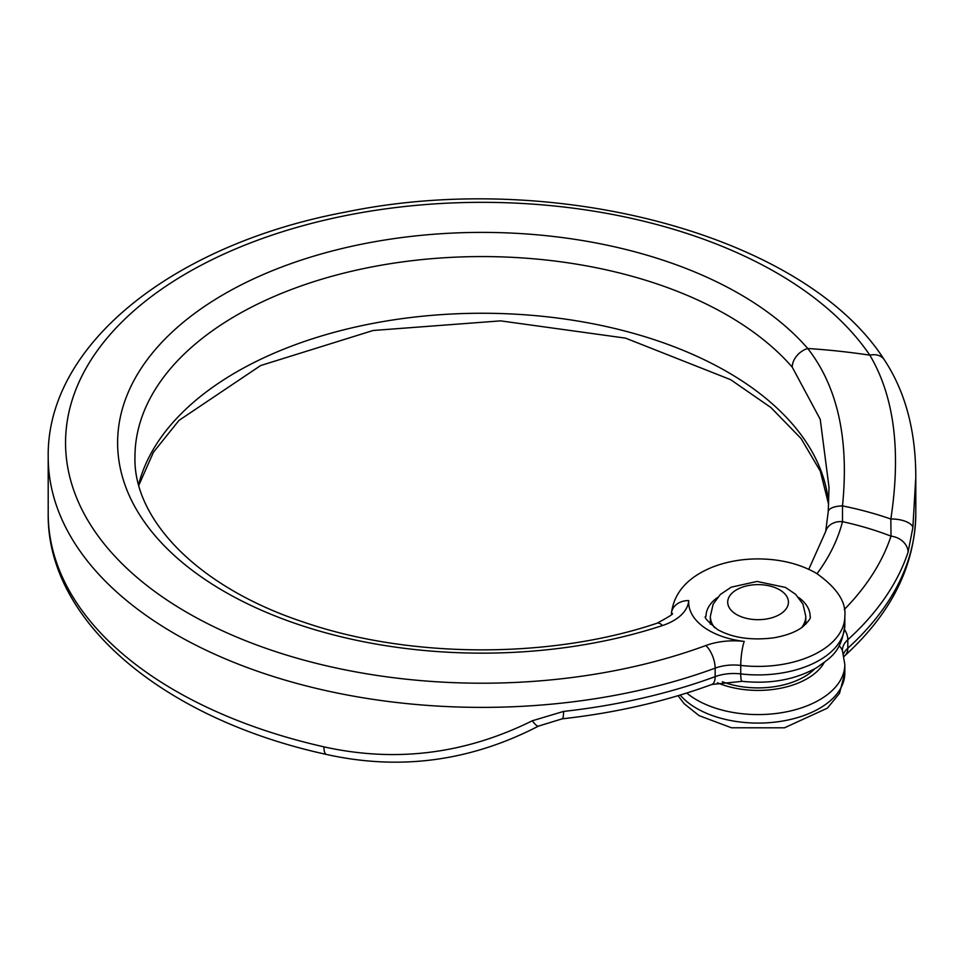 <?xml version="1.0" encoding="UTF-8"?>
<svg xmlns="http://www.w3.org/2000/svg" width="964" height="964" viewBox="0 0 964 964"><rect width="100%" height="100%" fill="white"/><g stroke="black" fill="none" stroke-linecap="round" stroke-linejoin="round"><path stroke-width="1.45" d="M532.309 720.771L563.566 711.42A17.352 2.663 -96.3 0 1 562.217 718.831L538.539 726.085A17.352 3.567 -118.4 0 1 532.309 720.771C465.106 754.065 395.65 762.753 323.94 746.847A17.352 5.157 -77.3 0 0 326.435 754.438C164.254 719.108 46.754 621.901 48.2 513.607A433.8 250.447 0 0 0 323.94 746.847M915.643 479.686L912.872 527.585L908.064 552.203A17.352 13.918 18.3 0 0 891.013 536.153L890.844 519.03C901.22 450.971 894.218 396.349 869.817 355.162A17.352 13.195 -34.1 0 1 884.181 359.596C804.579 235.035 553.987 168.796 345.486 212.104C173.954 244.085 46.525 344.281 48.2 456.936A433.8 250.447 0 0 0 273.378 676.523A433.8 250.447 0 0 0 715.155 668.136L715.155 676.644A433.8 250.447 180 0 1 563.566 711.42M829.028 487.398L820.244 419.364L792.239 367.151A17.352 12.665 -41 0 1 807.76 348.498C837.632 386.781 849.224 439.259 842.5 505.907L842.488 521.669A17.352 14.014 14.3 0 0 825.678 531.538L828.233 511.739A17.352 6.856 3.6 0 1 842.5 505.907A256.834 148.275 180 0 1 890.844 519.03A17.352 7.206 6.3 0 1 912.872 527.585M828.233 512.161A17.352 6.856 3.6 0 1 828.233 511.739L829.028 487.182M801.53 627.709A47.718 27.546 0 0 0 805.784 616.321L802.976 604.139L795.601 594.294L785.455 587.425L757.029 581.449L731.194 587.184L720.313 594.499L713.167 604.115L710.348 616.321A47.718 27.546 0 0 0 714.613 627.709M736.592 614.55A30.366 17.533 0 0 0 787.395 606.693A30.366 17.533 0 0 0 750.209 585.22A30.366 17.533 0 0 0 736.592 614.55M844.548 629.588A17.352 11.954 47.8 0 1 847.814 639.722A433.8 250.447 0 0 0 908.064 552.203M839.114 645.868A17.352 13.882 -19.5 0 1 842.44 650.712L842.379 650.483A34.704 20.039 0 0 1 847.814 639.722L847.814 648.218A433.8 250.447 0 0 0 915.8 513.607C914.944 566.013 891.29 613.381 844.838 655.689A17.352 11.954 -132.2 0 0 847.814 648.218A34.704 20.039 0 0 0 843.464 654.026M722.398 681.753A65.07 37.572 0 0 0 814.713 668.823M844.259 609.537A416.448 240.434 0 0 0 891.013 536.153A238.301 137.575 0 0 0 842.488 521.669A364.392 210.381 0 0 1 817.038 573.676M717.361 682.789A69.408 40.078 0 0 0 824.1 662.69M680.174 695.056A86.76 50.092 0 0 0 777.683 721.795A86.76 50.092 0 0 0 844.826 672.993L844.826 664.497A86.76 50.092 0 0 1 783.961 712.3A86.76 50.092 0 0 1 686.754 693.02M792.239 367.151A347.04 200.367 0 0 0 402.096 261.955A347.04 200.367 0 0 0 134.96 456.936C133.104 518.945 197.21 587.076 303.913 622.214C409.76 658.701 550.552 659.111 657.05 623.214A17.352 7.013 71.8 0 1 662.485 625.528A52.056 30.053 0 0 0 688.718 600.596A69.408 40.078 0 0 0 708.986 630.492A69.408 40.078 0 0 0 744.208 641.422A52.056 30.053 0 0 0 705.829 645.531A17.352 7.616 69.8 0 1 715.155 668.136A34.704 20.039 0 0 1 740.738 665.401L740.738 673.908A86.76 50.092 180 0 0 844.826 624.829C841.584 652.339 830.57 657.472 817.038 667.474C795.529 679.656 770.573 684.283 742.172 681.319A17.352 2.832 -83.3 0 1 740.738 673.908A34.704 20.039 180 0 0 715.155 676.644A17.352 7.616 -110.2 0 1 711.818 684.476C665.582 701.418 615.719 712.866 562.217 718.831M828.642 504.076A347.04 200.367 0 0 0 499.003 313.493A347.04 200.367 0 0 0 138.635 484.543M744.208 641.422A17.352 2.832 96.7 0 0 740.738 665.401A86.76 50.092 0 0 0 844.826 616.321L844.826 624.829M705.829 645.531A416.448 240.434 0 0 1 117.054 558.59A416.448 240.434 0 0 1 305.455 225.01A416.448 240.434 0 0 1 869.817 355.162A442.163 255.279 0 0 0 807.76 348.498A364.392 210.381 0 0 0 312.926 256.412A364.392 210.381 0 0 0 162.277 543.696A364.392 210.381 0 0 0 662.485 625.528M717.445 597.535A52.056 30.053 0 0 0 706.01 616.321C703.298 616.635 707.178 621.069 717.662 629.637C732.459 637.807 750.98 640.566 773.236 637.903C786.021 635.698 795.71 632.107 802.313 627.142C808.591 621.503 811.194 617.9 810.121 616.321A52.056 30.053 0 0 0 798.698 597.535M657.05 623.214C670.185 616.177 674.969 612.971 671.402 613.598A17.352 14.159 3.9 0 1 688.718 600.596M805.784 624.214L805.784 616.321M710.348 624.214L710.348 616.321M48.2 456.936L48.2 513.607M915.8 479.626L915.8 513.607M842.44 650.712L844.826 664.497M808.772 569.314L825.678 531.538M915.776 479.686C916.174 432.029 905.642 391.999 884.181 359.596M844.826 616.321C846.368 602.09 836.885 587.751 816.388 573.291C799.939 563.916 780.707 559.12 758.692 558.903C741.665 558.879 725.964 561.735 711.565 567.483C687.212 577.665 673.824 593.029 671.402 613.598M742.172 681.319L711.818 684.476M828.63 504.401L820.34 471.239L801.096 438.56L770.935 407.555L730.64 379.671L625.552 338.135L500.629 320.867L373.14 330.483L260.666 365.537L178.991 420.4L153.409 452.285L138.828 485.278M538.539 726.085C470.48 761.295 399.783 770.742 326.435 754.438M678.017 695.707L684.139 703.684L699.093 715.637L731.507 727.784L784.503 727.808L827.413 708.142L839.499 693.345L844.826 672.993M844.838 655.689L844.03 656.472"/></g></svg>
